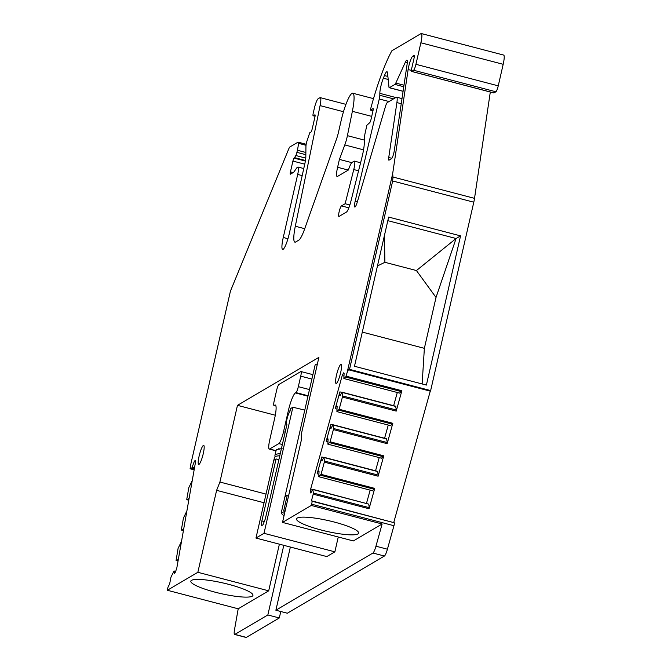 <?xml version="1.0" encoding="UTF-8"?>
<svg xmlns="http://www.w3.org/2000/svg" width="671" height="671" viewBox="0 0 671 671"><rect width="100%" height="100%" fill="white"/><g stroke="black" fill="none" stroke-linecap="round" stroke-linejoin="round"><path stroke-width="1.01" d="M275.303 415.232L237.467 405.343L318.91 357.349L301.346 434.053L301.262 440.461L282.499 522.415L353.357 540.943L382.126 523.984L375.953 546.202L387.419 549.205L393.944 525.72A2.734 0.478 -75.3 0 0 394.271 522.743L311.956 501.22A2.734 0.478 -75.3 0 1 311.621 504.198L311.269 505.456L282.499 522.415M237.467 405.343L219.903 482.038L266.026 494.099M493.755 92.875A3.28 0.57 -75.3 0 0 493.839 92.95L411.516 71.42A3.28 0.57 -75.3 0 1 411.659 68.652L414.066 58.151A3.28 0.57 -75.3 0 0 414.208 55.374A3.28 0.57 -75.3 0 0 414.099 55.399L412.749 56.196A9.302 1.619 -75.3 0 0 408.127 69.541L392.669 173.697L347.117 372.598L345.733 377.068L343.871 378.528L344.097 373.328L343.56 372.858L342.21 375.584L310.681 488.974L310.287 492.548L310.824 493.026L312.686 489.276L313.483 493.084L311.47 500.792L311.956 501.22M411.516 71.42A3.28 0.57 -75.3 0 0 411.625 71.403L413.579 70.245A5.469 0.956 -75.3 0 0 415.928 64.315L420.868 42.776A10.937 1.912 -75.3 0 0 421.338 33.55A10.937 1.912 -75.3 0 0 420.977 33.625L391.889 50.761A76.569 13.361 -75.3 0 0 370.342 110.044L373.11 108.576M348.853 207.834L341.472 205.905A5.469 0.956 -75.3 0 0 339.232 211.373A5.469 0.956 -75.3 0 0 338.889 216.448A5.469 0.956 -75.3 0 0 339.065 216.406L346.446 212.061A10.937 1.912 -75.3 0 0 350.841 201.493L361.921 157.484A19.694 3.439 -75.3 0 0 364.336 142.504L364.378 138.805A10.937 1.912 -75.3 0 1 365.41 131.776L366.911 125.225L369.729 122.667A3.28 0.57 -75.3 0 0 371.08 119.153L372.883 111.269A3.28 0.57 -75.3 0 0 373.026 108.501A3.28 0.57 -75.3 0 0 372.917 108.526M341.472 205.905L345.146 203.732L349.859 204.965M360.595 162.759L354.38 161.141A8.748 1.527 -75.3 0 1 353.76 169.553L345.146 203.732M354.38 161.141A8.748 1.527 -75.3 0 0 354.095 161.199L352.065 162.399A10.937 1.912 -75.3 0 0 349.734 166.433L348.291 170.073L337.597 167.28A10.937 1.912 -75.3 0 0 337.127 176.515A10.937 1.912 -75.3 0 0 337.488 176.439L348.291 170.073M373.504 98.637L352.77 93.219A25.163 4.387 -75.3 0 1 352.367 111.319L347.41 135.659A12.036 2.097 -75.3 0 1 344.793 144.936L339.409 159.404L337.597 167.28M352.77 93.219A25.163 4.387 -75.3 0 0 341.12 120.671L338.41 132.514A10.937 1.912 -75.3 0 1 336.557 138.947L304.517 229.272A21.875 3.816 -75.3 0 1 298.821 240.126L295.634 242.005A21.875 3.816 -75.3 0 1 294.913 242.156A21.875 3.816 -75.3 0 1 295.307 226.236L320.084 105.599A10.937 1.912 -75.3 0 0 320.277 97.647A10.937 1.912 -75.3 0 0 319.916 97.723L318.113 98.78A8.748 1.527 -75.3 0 0 314.355 108.274L313.273 112.996A3.28 0.57 -75.3 0 0 313.131 115.764A3.28 0.57 -75.3 0 0 313.24 115.748L315.035 114.85M303.762 168.547L298.075 167.054A8.748 1.527 -75.3 0 1 297.698 174.435L283.254 237.484A14.166 2.474 -75.3 0 0 282.65 249.436A14.166 2.474 -75.3 0 0 289.31 233.5L304.877 163.531A10.937 1.912 -75.3 0 0 305.825 156.863L305.942 146.504A6.567 1.149 -75.3 0 1 306.563 142.286L309.725 132.808L310.874 132.137A3.28 0.57 -75.3 0 0 312.283 128.572L314.808 117.542A3.28 0.57 -75.3 0 0 314.951 114.775A3.28 0.57 -75.3 0 0 314.842 114.8M298.075 167.054A8.748 1.527 -75.3 0 0 297.781 167.113L297.144 167.49A5.469 0.956 -75.3 0 0 296.808 167.842L294.074 171.717A10.937 1.912 -75.3 0 1 293.395 172.43L290.409 174.183A2.734 0.478 -75.3 0 1 290.325 174.208A2.734 0.478 -75.3 0 1 290.442 171.893L292.917 161.074L304.735 164.169M306.026 145.297L298.41 143.3A10.937 1.912 -75.3 0 1 297.387 150.254L296.901 152.359A3.28 0.57 -75.3 0 1 295.81 155.521L294.577 157.651A2.734 0.478 -75.3 0 1 294.309 157.979L294.091 158.113A2.734 0.478 -75.3 0 0 292.917 161.074M298.41 143.3A5.469 0.956 -75.3 0 0 298.134 142.168A5.469 0.956 -75.3 0 0 297.949 142.202L289.889 146.957A5.469 0.956 -75.3 0 0 288.798 148.794L231.009 289.746A10.937 1.912 -75.3 0 0 230.388 291.357L190.665 464.793L190.086 468.769L194.145 469.826L190.086 468.769L191.78 468.157L194.322 468.819M219.903 482.038L216.616 490.342L197.844 572.296L167.347 590.27L167.549 589.096A2.734 0.478 -75.3 0 1 168.698 585.632L169.545 584.424L170.996 577.043L174.057 570.971L174.51 573.353L175.475 571.994L176.842 567.842L195.529 462.017L195.194 460.289L194.229 461.648L191.78 468.157M341.413 368.345A9.847 1.719 -75.3 0 0 341.044 364.42A9.847 1.719 -75.3 0 0 338.142 369.427A9.847 1.719 -75.3 0 0 335.701 379.551A9.847 1.719 -75.3 0 0 336.07 383.468A9.847 1.719 -75.3 0 0 338.972 378.469A9.847 1.719 -75.3 0 0 341.413 368.345M391.889 158.306L388.744 157.484A5.469 0.956 -75.3 0 0 388.878 160.176A5.469 0.956 -75.3 0 0 389.054 160.134L391.537 158.675A5.469 0.956 -75.3 0 0 394.254 150.832L407.104 64.24A8.203 1.434 -75.3 0 0 406.911 60.197A8.203 1.434 -75.3 0 0 405.326 62.26L395.798 83.087A5.469 0.956 -75.3 0 1 394.925 84.42L403.766 86.735M388.744 157.484L396.897 102.579A10.937 1.912 -75.3 0 0 396.628 97.186A10.937 1.912 -75.3 0 0 396.267 97.261L387.284 102.562A5.469 0.956 -75.3 0 0 385.414 106.655L357.282 202.088A6.567 1.149 -75.3 0 1 354.816 207.045A6.567 1.149 -75.3 0 1 355.152 201.283L379.258 98.981A5.469 0.956 -75.3 0 0 379.811 95.282L379.836 93.344L395.823 97.521M388.19 79.463L383.351 78.197A10.937 1.912 -75.3 0 0 379.836 93.344M383.351 78.197L384.433 75.555L387.88 76.46M403.086 91.331L389.23 87.708A5.469 0.956 -75.3 0 1 388.97 87.113L387.528 72.929A10.937 1.912 -75.3 0 0 386.999 71.73A10.937 1.912 -75.3 0 0 384.433 75.555M389.23 87.708A5.469 0.956 -75.3 0 0 389.415 87.675L394.925 84.42M200.403 451.44A9.847 1.719 -75.3 0 0 198.691 464.424A9.847 1.719 -75.3 0 0 201.954 458.368A9.847 1.719 -75.3 0 0 203.674 445.376A9.847 1.719 -75.3 0 0 200.403 451.44M167.347 590.27L238.205 608.798L268.702 590.832L279.388 544.173M238.205 608.798L234.54 629.532A8.203 1.434 -75.3 0 0 234.598 634.456A8.203 1.434 -75.3 0 0 234.867 634.397L267.846 614.963L283.791 545.33M290.358 547.041L275.882 610.224L372.95 553.03A8.203 1.434 -75.3 0 0 375.953 546.202M338.259 536.993L334.863 551.839L326.819 556.578L255.961 538.05L273.768 460.298L276.066 458.947L261.866 520.939C261.204 524.085 261.187 525.611 261.816 525.51L261.64 525.552M216.616 490.342L264.047 502.747M311.269 505.456L382.126 523.984M297.228 518.054A31.856 5.427 12.9 0 1 331.541 521.359A31.856 5.427 12.9 0 1 358.633 533.101A31.856 5.427 12.9 0 1 357.928 533.931A31.856 5.427 12.9 0 1 323.607 530.627A31.856 5.427 12.9 0 1 296.523 518.876A31.856 5.427 12.9 0 1 297.228 518.054M311.47 500.792L394.271 522.743M347.117 372.598L348.417 369.671L349.524 369.36L348.886 369.855M343.871 378.528L399.622 393.105L401.87 390.74L396.209 411.113L396.376 410.015L342.713 395.982L339.157 409.26L392.82 423.292L387.159 443.665L387.326 442.566L333.663 428.534L330.107 441.803L383.77 455.835L378.108 476.209L378.276 475.11L324.613 461.078L321.057 474.355L374.728 488.387L369.058 508.761L369.226 507.662L313.483 493.084M393.793 522.323L430.262 391.143M313.005 489.562L368.756 504.139L369.226 507.662M312.686 489.276L368.756 504.139M310.287 492.548L310.975 492.724M310.681 488.974L312.585 489.469M318.742 474.187L317.148 473.768L321.812 456.968L323.724 457.471M379.207 457.597L375.542 470.799M332.774 424.919L330.862 424.424L326.19 441.224L327.792 441.644M388.257 425.045L384.584 438.247M341.816 392.376L339.912 391.872L335.24 408.673L336.842 409.092M397.307 392.501L393.634 405.703M342.21 375.584L343.804 375.995M370.157 490.14L366.492 503.342M392.669 180.985L473.793 202.197L430.648 390.572L349.524 369.36L392.669 180.985L392.971 177.027L474.523 198.356L490.308 92.028M392.669 173.697L392.971 177.027M493.839 92.95A3.28 0.57 -75.3 0 0 493.948 92.925L411.625 71.403M413.579 70.245L495.903 91.776L493.948 92.925M495.903 91.776A5.469 0.956 -75.3 0 0 498.251 85.846L415.928 64.315M420.868 42.776L503.183 64.307L498.251 85.846M503.183 64.307A10.937 1.912 -75.3 0 0 503.653 55.072L421.338 33.55M373.001 110.732L370.342 110.044M339.409 159.404L351.772 162.634M181.531 541.296L178.083 548.425L176.087 560.444L178.058 560.956L176.087 560.444L178.234 559.95M186.89 510.916L183.443 518.046L181.438 529.411L181.447 530.065L183.426 530.576L181.447 530.065L183.602 529.57M192.258 480.545L188.811 487.674L186.806 499.039L186.806 499.694L188.786 500.205L186.806 499.694M192.351 467.352L194.489 467.905M194.229 461.648L195.521 461.983M174.057 570.971L175.668 571.39M197.844 572.296L268.702 590.832M252.246 596.2A31.856 5.427 12.9 0 1 217.932 592.896A31.856 5.427 12.9 0 1 190.841 581.153A31.856 5.427 12.9 0 1 191.554 580.331A31.856 5.427 12.9 0 1 225.867 583.636A31.856 5.427 12.9 0 1 252.95 595.378A31.856 5.427 12.9 0 1 252.246 596.2M234.598 634.456L246.064 637.45A8.203 1.434 -75.3 0 0 246.332 637.391L279.304 617.966L267.846 614.963M280.78 611.507L279.304 617.966M372.95 553.03L384.416 556.024L287.347 613.227L275.882 610.224M384.416 556.024A8.203 1.434 -75.3 0 0 387.419 549.205M269.851 477.417L272.309 466.672M278.893 459.618L276.066 458.947M304.768 410.115L292.883 407.23L290.585 408.58L289.797 412.002A6.567 1.149 -75.3 0 0 287.113 418.561A6.567 1.149 -75.3 0 0 286.693 424.651A6.567 1.149 -75.3 0 0 286.911 424.609L265.313 518.909L262.965 524.831L261.816 525.51M334.863 551.839L264.005 533.311L255.961 538.05M292.883 407.23L264.005 533.311M473.793 202.197A10.937 1.912 -75.3 0 0 474.523 198.356M348.962 369.872L430.396 391.176L430.648 390.572M317.148 473.768L318.499 471.042L319.035 471.52L318.809 476.72L372.48 490.753L374.728 488.387M318.809 476.72L321.057 474.355M321.812 456.968L321.417 460.541L321.954 461.019L323.816 457.27L324.613 461.078M323.816 457.27L377.488 471.302L378.276 475.11M326.19 441.224L327.549 438.498L328.085 438.977L327.859 444.168L381.522 458.201L383.77 455.835M327.859 444.168L330.107 441.803M330.862 424.424L330.467 427.997L331.004 428.475L332.866 424.726L333.663 428.534M332.866 424.726L386.538 438.759L387.326 442.566M335.24 408.673L336.599 405.947L337.136 406.425L336.909 411.617L390.572 425.657L392.82 423.292M336.909 411.617L339.157 409.26M339.912 391.872L339.518 395.445L340.054 395.924L341.916 392.174L342.713 395.982M341.916 392.174L395.58 406.207L396.376 410.015M321.417 460.541L322.105 460.725M330.467 427.997L331.155 428.173M339.518 395.445L340.205 395.63M460.558 235.873L388.652 217.069L354.481 366.265L426.387 385.07L460.558 235.873L456.079 238.507L436.016 297.454L424.366 348.333L362.306 332.103M189.188 497.899L188.501 499.073L186.832 499.694M183.829 528.278L183.141 529.453M178.469 558.649L177.773 559.824M324.135 457.555L377.807 471.587M333.185 425.003L386.857 439.044M342.235 392.46L395.898 406.492M387.83 220.667L456.079 238.507L416.431 270.547L384.894 262.302L384.441 235.462M422.143 383.963L424.366 348.333M188.501 499.073L188.962 499.199M416.431 270.547L436.016 297.454M384.894 262.302L377.463 265.942M273.835 460.256L274.473 457.488A31.722 5.402 12.9 0 1 279.773 455.777M295.97 392.594L295.399 392.929A16.406 2.86 104.7 0 0 288.345 410.719L283.531 431.73A10.937 1.912 104.7 0 1 278.826 443.598L269.641 449.008A10.937 1.912 104.7 0 1 269.281 449.084A10.937 1.912 104.7 0 1 269.75 439.857L274.556 418.838A16.406 2.86 104.7 0 0 275.261 404.999A16.406 2.86 104.7 0 0 274.724 405.116L274.145 405.452A5.469 0.956 104.7 0 1 273.969 405.485A5.469 0.956 104.7 0 1 274.204 400.872L276.611 390.371A5.469 0.956 104.7 0 1 278.96 384.433L300.784 371.575A5.469 0.956 104.7 0 1 300.969 371.541A5.469 0.956 104.7 0 1 300.734 376.154L298.327 386.664A5.469 0.956 104.7 0 1 295.97 392.594L308.064 395.747M284.051 515.63A32.82 5.586 12.9 0 1 281.325 512.485L315.018 365.385A32.82 5.586 12.9 0 1 317.4 363.959M281.325 512.485A32.82 5.586 12.9 0 1 281.342 512.426L284.949 496.666A32.82 5.586 -167.1 0 1 287.247 495.307L283.64 511.076L285.016 511.428M283.64 511.076A32.82 5.586 12.9 0 1 285.15 510.832M284.949 496.666L286.827 497.152M281.342 512.426L284.588 513.273M282.08 448.404L278.759 449.302L278.834 448.681L276.712 449.947L276.821 449.335L276.133 450.333M279.706 448.974L278.834 448.681M277.299 449.478L276.821 449.335M275.336 456.582A31.722 5.402 12.9 0 1 274.951 455.391A31.722 5.402 12.9 0 1 280.252 453.671M311.621 504.198L393.944 525.72M346.119 376.163L401.87 390.74M342.546 397.081L396.209 411.113M333.495 429.625L387.159 443.665M324.445 462.176L378.108 476.209M313.315 494.183L369.058 508.761M345.733 377.068L401.484 391.646M408.127 69.541L411.373 70.388M414.334 56.607L412.749 56.196M353.76 169.553L358.566 170.811M344.793 144.936L363.548 149.843M364.361 140.096L347.41 135.659M352.367 111.319L371.717 116.377M304.726 228.702L295.307 226.236M320.084 105.599L343.485 111.721M315.06 116.217L313.24 115.748M287.968 238.717L283.254 237.484M297.698 174.435L302.185 175.609M293.11 172.598L290.442 171.893M305.364 161.057L294.091 158.113M294.309 157.979L305.397 160.881M305.456 160.495L294.577 157.651M295.81 155.521L305.758 158.121M305.85 154.699L296.901 152.359M297.387 150.254L305.875 152.476M396.897 102.579L401.25 103.72M357.349 201.862L355.152 201.283M379.258 98.981L389.021 101.539M393.541 98.872L379.811 95.282M403.095 91.248L389.415 87.675M403.992 85.225L395.798 83.087M405.326 62.26L407.28 62.772M246.332 637.391L234.867 634.397M261.866 520.939L264.575 521.585M374.334 489.285L320.671 475.253M383.384 456.741L329.721 442.709M392.434 424.189L338.771 410.157M298.327 386.664L309.474 389.574M295.399 392.929L307.955 396.209M288.345 410.719L289.998 411.155M283.531 431.73L285.183 432.166M278.826 443.598L282.348 444.512M269.641 449.008L276.033 450.677L274.951 455.391M274.724 405.116L275.68 405.359M274.145 405.452L275.898 405.905M300.734 376.154L311.881 379.065M345.934 104.357L320.277 97.647M315.051 116.268L313.131 115.764M306.169 144.265L298.134 142.168M402.004 98.595L396.628 97.186M430.396 391.176L348.92 369.872M269.281 449.084L275.991 450.845M273.969 405.485L275.915 405.997M300.969 371.541L312.896 374.653"/></g></svg>
